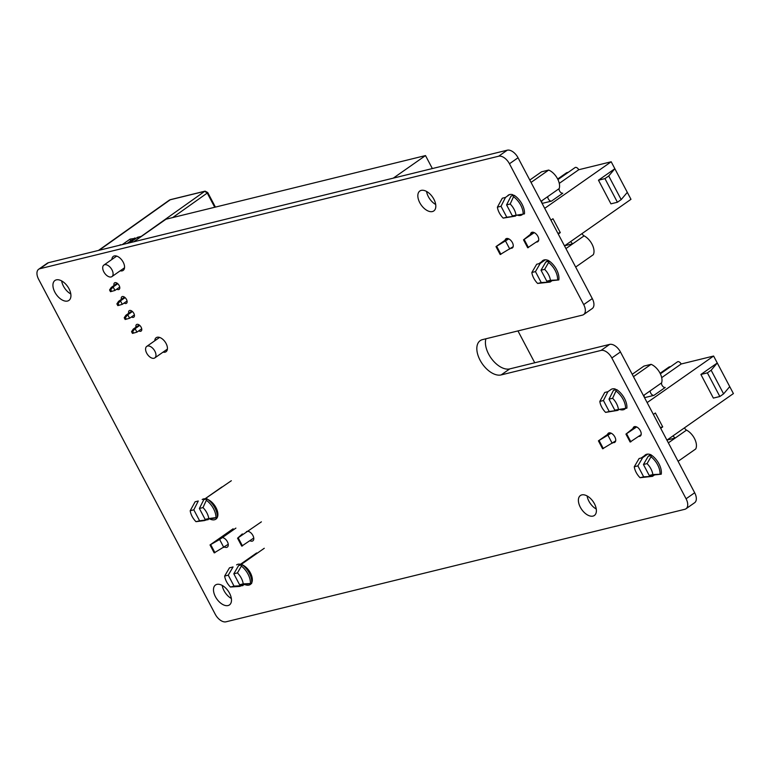 <?xml version="1.0" encoding="UTF-8"?>
<svg xmlns="http://www.w3.org/2000/svg" width="772" height="772" viewBox="0 0 772 772"><rect width="100%" height="100%" fill="white"/><g stroke="black" fill="none" stroke-linecap="round" stroke-linejoin="round"><path stroke-width="1.16" d="M651.182 454.872A11.985 6.842 -125 0 0 646.772 454.245A11.985 6.842 -125 0 0 645.392 454.862A11.985 6.842 -125 0 0 643.896 456.783M638.676 436.373A5.587 3.184 -125 0 0 640.297 436.055A5.587 3.184 -125 0 0 640.036 430.168A5.587 3.184 -125 0 0 634.536 426.627A5.587 3.184 -125 0 0 633.889 426.916A5.587 3.184 -125 0 0 633.069 428.19M613.19 442.626A5.587 3.184 -125 0 0 614.811 442.308A5.587 3.184 -125 0 0 614.551 436.412A5.587 3.184 -125 0 0 609.05 432.87A5.587 3.184 -125 0 0 608.404 433.16A5.587 3.184 -125 0 0 607.583 434.443M581.798 494.9A12.178 6.948 -125 0 0 580.409 495.527A12.178 6.948 -125 0 0 581.702 509.481A12.178 6.948 -125 0 0 594.372 515.474A12.178 6.948 -125 0 0 593.803 502.62A12.178 6.948 -125 0 0 581.798 494.9M587.106 495.952A12.178 6.948 -125 0 0 596.264 509.028M205.034 498.799A11.966 6.823 -125 0 0 203.557 498.924A11.966 6.823 -125 0 0 202.177 499.542M209.579 518.861A11.966 6.823 -125 0 0 215.909 519.141A11.966 6.823 -125 0 0 216.807 509.385A11.966 6.823 -125 0 0 208.006 499.581M206.394 499.002A11.966 6.823 -125 0 0 205.497 498.837M240.517 564.255A11.966 6.832 -125 0 0 237.998 564.245A11.966 6.832 -125 0 0 236.618 564.863M244.656 584.481A11.966 6.832 -125 0 0 250.35 584.462A11.966 6.832 -125 0 0 251.257 583.593M251.701 582.86A11.966 6.832 -125 0 0 242.418 564.882M242.07 564.737A11.966 6.832 -125 0 0 241.202 564.428M216.903 584.375A12.159 6.938 -125 0 0 215.504 585.002A12.159 6.938 -125 0 0 216.797 598.947A12.159 6.938 -125 0 0 229.458 604.92A12.159 6.938 -125 0 0 228.888 592.085A12.159 6.938 -125 0 0 216.903 584.375M222.211 585.437A12.159 6.938 -125 0 0 231.349 598.474M224.44 546.972A5.578 3.184 -125 0 0 227.354 547.087A5.578 3.184 -125 0 0 227.093 541.201A5.578 3.184 -125 0 0 221.593 537.659A5.578 3.184 -125 0 0 220.956 537.949M249.916 540.728A5.597 3.194 -125 0 0 252.859 540.854A5.597 3.194 -125 0 0 252.598 534.938A5.597 3.194 -125 0 0 247.069 531.387A5.597 3.194 -125 0 0 246.432 531.676M510.881 248.285A5.587 3.184 -125 0 0 512.338 247.947A5.587 3.184 -125 0 0 512.077 242.051A5.587 3.184 -125 0 0 506.577 238.509A5.587 3.184 -125 0 0 505.93 238.799A5.587 3.184 -125 0 0 505.071 240.237M548.718 260.637A11.918 6.803 -125 0 0 544.163 259.932A11.918 6.803 -125 0 0 542.803 260.55A11.918 6.803 -125 0 0 541.22 262.702M138.777 330.86A3.985 2.277 -125 0 0 141.122 331.082A3.985 2.277 -125 0 0 140.938 326.874A3.985 2.277 -125 0 0 137.011 324.346A3.985 2.277 -125 0 0 136.547 324.549A3.985 2.277 -125 0 0 136.036 327.174M512.936 194.737A11.976 6.832 -125 0 0 509.694 194.544A11.976 6.832 -125 0 0 508.314 195.162A11.976 6.832 -125 0 0 507.368 196.107M517.433 215.205A11.976 6.832 -125 0 0 522.055 214.78A11.976 6.832 -125 0 0 522.586 214.336M163.056 352.138A8.569 4.893 -125 0 0 166.019 351.733A8.569 4.893 -125 0 0 165.623 342.691A8.569 4.893 -125 0 0 157.17 337.258A8.569 4.893 -125 0 0 156.185 337.702A8.569 4.893 -125 0 0 154.767 340.78M536.376 242.032A5.578 3.184 -125 0 0 537.823 241.694A5.578 3.184 -125 0 0 537.563 235.807A5.578 3.184 -125 0 0 532.062 232.266A5.578 3.184 -125 0 0 531.426 232.555A5.578 3.184 -125 0 0 530.567 233.984M131.452 316.954A3.985 2.277 -125 0 0 133.797 317.176A3.985 2.277 -125 0 0 133.614 312.978A3.985 2.277 -125 0 0 129.677 310.45A3.985 2.277 -125 0 0 129.223 310.653A3.985 2.277 -125 0 0 128.712 313.268M124.118 303.058A3.985 2.277 -125 0 0 126.473 303.29A3.985 2.277 -125 0 0 126.28 299.082A3.985 2.277 -125 0 0 122.352 296.545A3.985 2.277 -125 0 0 121.899 296.757A3.985 2.277 -125 0 0 121.387 299.372M615.323 389.02A11.985 6.842 -125 0 0 612.321 388.905A11.985 6.842 -125 0 0 610.951 389.522M619.752 409.478A11.985 6.842 -125 0 0 624.702 409.16A11.985 6.842 -125 0 0 625.436 408.494M116.794 289.153A3.985 2.277 -125 0 0 119.139 289.384A3.985 2.277 -125 0 0 118.956 285.177A3.985 2.277 -125 0 0 115.018 282.648A3.985 2.277 -125 0 0 114.565 282.851A3.985 2.277 -125 0 0 114.053 285.466M120.181 270.818A8.569 4.893 -125 0 0 123.144 270.422A8.569 4.893 -125 0 0 122.748 261.38A8.569 4.893 -125 0 0 114.295 255.937A8.569 4.893 -125 0 0 113.31 256.381A8.569 4.893 -125 0 0 111.892 259.46M56.346 279.86A12.169 6.938 -125 0 0 54.947 280.487A12.169 6.938 -125 0 0 56.24 294.431A12.169 6.938 -125 0 0 68.911 300.414A12.169 6.938 -125 0 0 68.341 287.58A12.169 6.938 -125 0 0 56.346 279.86M61.654 280.911A12.169 6.938 -125 0 0 70.802 293.968M421.242 190.385A12.159 6.938 -125 0 0 419.852 191.002A12.159 6.938 -125 0 0 421.145 204.947A12.159 6.938 -125 0 0 433.806 210.93A12.159 6.938 -125 0 0 433.237 198.095A12.159 6.938 -125 0 0 421.242 190.385M426.559 191.437A12.159 6.938 -125 0 0 435.688 204.474M485.935 338.773A20.284 11.57 -125 0 0 492.16 359.52A20.284 11.57 -125 0 0 509.732 368.9L609.648 344.399A10.383 5.925 55 0 1 620.437 351.955L694.675 492.758A10.383 5.925 55 0 1 694.607 502.746L686.009 508.758A10.383 5.925 55 0 1 684.822 509.298L226.022 621.807A10.383 5.925 55 0 1 215.234 614.242L38.6 279.242A10.383 5.925 55 0 1 38.668 269.254A10.383 5.925 55 0 1 39.864 268.724L498.664 156.214A10.383 5.925 55 0 1 509.452 163.77L583.7 304.593A10.383 5.925 55 0 1 583.632 314.571A10.383 5.925 55 0 1 582.435 315.111L482.519 339.612A20.284 11.57 55 0 0 480.194 340.655A20.284 11.57 55 0 0 481.139 362.058A20.284 11.57 55 0 0 501.134 374.922L601.05 350.42A10.383 5.925 55 0 1 611.839 357.976L686.076 498.78A10.383 5.925 55 0 1 686.009 508.758M38.668 269.254L47.266 263.242A10.383 5.925 55 0 1 48.453 262.702L507.252 150.193A10.383 5.925 55 0 1 518.041 157.758L592.288 298.581A10.383 5.925 55 0 1 592.221 308.559L583.632 314.571M242.34 533.925L237.554 538.2L241.732 546.122L253.747 538.045M233.125 528.781L210.023 544.955L214.201 552.877L228.242 544.308M237.554 538.2L261.39 521.843M210.023 544.955L219.624 539.493L235.904 528.096M242.476 545.949L238.297 538.016M223.803 547.416L219.624 539.493M214.944 552.694L210.766 544.771M242.9 585.639L234.041 586.131L230.432 587.019L239.754 586.411L244.541 584.491M233.82 573.799L237.438 572.911A12.69 7.237 55 0 1 243.219 583.883L251.614 583.497L239.609 584.771L233.82 573.799L238.606 565.587L256.651 552.945M243.219 583.883L239.609 584.771M234.041 586.131L228.261 575.169L224.652 576.047A12.69 7.237 55 0 0 230.432 587.019M199.379 508.468L205.159 519.431L208.768 518.552A12.69 7.237 55 0 0 202.988 507.58L199.379 508.468L203.837 499.629L221.882 486.997M193.82 509.829L199.601 520.801L195.992 521.679A12.69 7.237 55 0 1 190.201 510.717L193.82 509.829L198.279 500.999L195.123 501.771L190.201 510.717M237.438 572.911L242.176 564.708L238.606 565.587M228.261 575.169L233.047 566.947L229.477 567.825L224.652 576.047M264.275 548.274L240.063 565.229M250.389 583.468A15.083 8.608 -125 0 0 241.636 566.262M251.614 583.497A15.083 8.608 -125 0 0 242.176 564.708M231.33 480.734L203.837 499.629M195.992 521.679L204.561 520.56L209.251 518.9M208.768 518.552L217.26 517.443L213.69 518.321L205.159 519.431M208.131 519.681L199.601 520.801M202.988 507.58L206.993 498.857L204.638 499.436M215.967 517.568A15.083 8.608 -125 0 0 206.645 500.507M217.26 517.443A15.083 8.608 -125 0 0 206.993 498.857M666.921 440.137L733.4 393.575L713.608 356.037L681.174 363.998L661.691 377.643M647.139 402.598L713.608 356.037M644.533 397.667L653.923 395.37A3.078 1.756 -125 0 1 651.24 393.913A3.078 1.756 -125 0 1 650.333 390.757L643.433 395.582M670.752 366.555L669.121 366.951L660.089 373.272M681.174 363.998A3.194 1.824 -125 0 0 677.488 361.836L660.359 373.831M711.147 370.242L717.275 362.994L700.899 374.468L707.384 372.876L711.147 370.242L723.605 393.874L729.733 386.627M700.899 374.468L713.357 398.091L719.842 396.509L723.605 393.874M653.363 414.419L655.389 413.001L662.723 426.897L660.697 428.315M660.263 427.505L662.723 426.897M611.163 433.198L598.425 440.851L609.89 432.822M636.649 426.945L625.947 434.105L635.375 426.578M615.67 440.889L602.604 448.783L598.425 440.851M641.156 434.646L630.126 442.028L625.947 434.105M608.027 435.398L612.206 443.321M599.159 440.677L603.337 448.6M626.69 433.922L630.869 441.845M719.842 396.509L707.384 372.876M653.923 395.37L665.203 387.467A3.078 1.756 55 0 1 662.511 386.019A3.078 1.756 55 0 1 661.614 382.854A12.69 7.237 -125 0 0 651.095 364.326L643.944 366.082L632.21 374.295M678.096 461.318L695.726 448.966A12.69 7.237 -125 0 0 686.53 430.12A3.078 1.756 55 0 1 684.484 427.833M607.902 391.693L603.434 400.523L609.224 411.495L605.605 412.383A12.69 7.237 55 0 1 599.825 401.411L604.746 392.465L607.902 391.693L610.575 389.821M614.782 410.135L609.002 399.163L613.46 390.333L616.616 389.561A15.083 8.608 55 0 1 626.883 408.147L614.782 410.135L626.883 408.147M651.095 364.326L633.465 376.678M609.224 411.495L617.754 410.386L618.874 409.594M599.825 401.411L603.434 400.523M609.002 399.163L612.611 398.275A12.69 7.237 55 0 1 618.391 409.247M643.665 476.826L637.884 465.863L634.275 466.751A12.69 7.237 55 0 0 640.056 477.714L643.665 476.826L652.523 476.334L654.154 475.185M649.223 475.465L643.443 464.493L647.052 463.615A12.69 7.237 55 0 1 652.842 474.577L649.223 475.465L661.237 474.201L652.842 474.577M605.605 412.383L617.754 410.386M612.611 398.275L616.616 389.561M644.215 397.059A3.078 1.756 -125 0 0 643.954 395.216M673.203 435.736A3.078 1.756 -125 0 0 675.249 438.023L668.359 442.848M667.085 440.021L675.249 438.023L686.53 430.12M644.543 455.673L641.214 457.999L642.671 457.642L647.718 454.11M647.052 463.615L651.8 455.403L648.229 456.281L650.593 454.631M648.229 456.281L643.443 464.493M640.056 477.714L652.523 476.334M642.671 457.642L637.884 465.863M634.275 466.751L639.1 458.52L641.214 457.999M651.8 455.403A15.083 8.608 55 0 1 661.237 474.201M651.259 456.956A15.083 8.608 55 0 1 660.012 474.162M616.268 391.201A15.083 8.608 55 0 1 625.581 408.263M564.506 245.872L630.975 199.311L611.192 161.773L578.749 169.734L559.266 183.379M544.714 208.334L611.192 161.773M542.118 203.412L551.497 201.106A3.078 1.756 -125 0 1 548.815 199.659A3.078 1.756 -125 0 1 547.908 196.493L541.018 201.318M568.327 172.291L566.696 172.687L557.664 179.017M578.749 169.734A3.194 1.824 -125 0 0 575.063 167.572L557.944 179.567M608.722 175.977L614.85 168.73L598.474 180.204L604.958 178.612L608.722 175.977L621.18 199.61L627.308 192.363M598.474 180.204L610.932 203.837L617.417 202.245L621.18 199.61M550.938 220.155L552.974 218.737L560.298 232.633L558.272 234.051M557.838 233.24L560.298 232.633M508.806 238.886L496 246.596L507.571 238.48M534.282 232.642L523.522 239.841L533.056 232.237M513.158 246.693L500.179 254.519L496 246.596M538.634 240.449L527.701 247.764L523.522 239.841M505.602 241.134L509.781 249.057M496.743 246.413L500.922 254.335M524.265 239.658L528.444 247.58M617.417 202.245L604.958 178.612M551.497 201.106L562.778 193.203A3.078 1.756 55 0 1 560.086 191.755A3.078 1.756 55 0 1 559.189 188.59A12.69 7.237 -125 0 0 548.68 170.062L541.519 171.818L529.795 180.04M575.671 267.054L593.301 254.702A12.69 7.237 -125 0 0 584.105 235.856A3.078 1.756 55 0 1 582.059 233.578M505.477 197.429L501.018 206.269L506.799 217.231L503.19 218.119A12.69 7.237 55 0 1 497.4 207.147L502.321 198.201L505.477 197.429L509.53 194.592M512.357 215.87L506.577 204.898L511.035 196.069L514.191 195.297A15.083 8.608 55 0 1 524.458 213.883L512.357 215.87L524.458 213.883M548.68 170.062L531.049 182.414M506.799 217.231L515.329 216.121L516.449 215.33M497.4 207.147L501.018 206.269M506.577 204.898L510.186 204.011A12.69 7.237 55 0 1 515.966 214.983M541.24 282.562L535.459 271.599L531.85 272.487A12.69 7.237 55 0 0 537.63 283.449L541.24 282.562L550.098 282.07L551.739 280.921M546.808 281.201L541.018 270.239L544.636 269.351A12.69 7.237 55 0 1 550.417 280.313L546.808 281.201L558.812 279.937L550.417 280.313M503.19 218.119L515.329 216.121M510.186 204.011L514.191 195.297M541.79 202.795A3.078 1.756 -125 0 0 541.539 200.961M570.778 241.472A3.078 1.756 -125 0 0 572.824 243.759L565.934 248.584M564.66 245.757L572.824 243.759L584.105 235.856M541.712 261.698L538.798 263.735L540.246 263.377L545.36 259.797M544.636 269.351L549.374 261.139L545.804 262.017L548.139 260.386M545.804 262.017L541.018 270.239M537.63 283.449L550.098 282.07M540.246 263.377L535.459 271.599M531.85 272.487L536.675 264.256L538.798 263.735M549.374 261.139A15.083 8.608 55 0 1 558.812 279.937M548.834 262.692A15.083 8.608 55 0 1 557.587 279.898M513.843 196.937A15.083 8.608 55 0 1 523.165 213.998M205.101 191.147L207.726 192.527L207.243 193.048L204.744 191.311L170.255 199.765A9.582 5.472 -125.1 0 0 169.145 200.266L170.612 199.601A1.592 1.283 -103.8 0 0 170.255 199.765L99.086 250.292M119.592 245.264L104.104 249.057M119.583 245.264L120.345 244.724M147.548 346.039A7.025 4.005 -125 0 0 146.738 346.406A7.025 4.005 -125 0 0 147.491 354.454A7.025 4.005 -125 0 0 154.805 357.909A7.025 4.005 -125 0 0 154.477 350.498A7.025 4.005 -125 0 0 147.548 346.039M104.674 264.719A7.025 4.005 -125 0 0 103.863 265.085A7.025 4.005 -125 0 0 104.191 272.497A7.025 4.005 -125 0 0 111.12 276.955A7.025 4.005 -125 0 0 111.93 276.598A7.025 4.005 -125 0 0 111.602 269.177A7.025 4.005 -125 0 0 104.674 264.719M134.174 238.471L130.063 239.117L130.613 240.96M129.754 242.765L137.503 237.293L137.927 238.866M140.9 236.782A1.592 1.283 -103.8 0 1 141.266 236.377L141.527 236.348M119.728 287.097L114.951 290.446L113.117 286.972L117.759 283.72M114.951 290.446L110.483 291.7L109.566 289.963L111.264 287.425L117.199 283.266M111.264 287.425L113.117 286.972L110.724 289.683L109.566 289.963M110.724 289.683L111.641 291.42M124.533 297.172L118.589 301.321L120.442 300.868L125.093 297.616M118.589 301.321L116.89 303.869L118.048 303.579L120.442 300.868L122.275 304.342L118.965 305.316L118.048 303.579M118.965 305.316L117.807 305.606L116.89 303.869M122.275 304.342L127.062 300.993M134.386 314.899L129.609 318.247L127.776 314.773L132.417 311.521M129.609 318.247L125.141 319.502L124.224 317.765L125.923 315.227L131.858 311.068M125.923 315.227L127.776 314.773L125.382 317.485L124.224 317.765M125.382 317.485L126.299 319.222M141.71 328.804L136.934 332.143L135.1 328.669L139.751 325.417M136.934 332.143L132.466 333.407L131.549 331.661L133.247 329.123L139.192 324.964M133.247 329.123L135.1 328.669L132.707 331.381L131.549 331.661M132.707 331.381L133.624 333.118M425.507 155.577L165.98 219.219L133.759 241.79L393.276 178.149L425.507 155.577L432.349 168.566M517.954 330.918L534.745 362.763M501.134 374.922L509.732 368.9M583.7 304.593L592.288 298.581M509.452 163.77L518.041 157.758M498.664 156.214L507.252 150.193M39.864 268.724L48.453 262.702M686.076 498.78L694.675 492.758M611.839 357.976L620.437 351.955M601.05 350.42L609.648 344.399M661.614 382.854L650.333 390.757M559.189 188.59L547.908 196.493M122.314 244.589L130.063 239.117M134.965 237.921L127.274 243.373M170.612 199.601L205.101 191.138A1.592 1.283 -103.8 0 0 204.744 191.311L141.266 236.377L137.503 237.293M172.696 217.569L207.243 193.048L214.741 207.263M169.136 200.276L98.469 250.437M207.726 192.527L215.407 207.099M159.572 337.422L146.738 346.406M167.408 349.089L154.805 357.909M116.697 256.101L103.863 265.085M124.533 267.768L111.93 276.598M134.54 238.172L127.168 243.402"/></g></svg>
